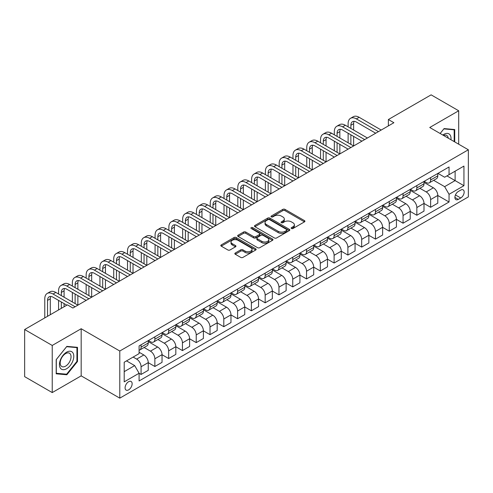 <?xml version="1.0" encoding="UTF-8"?>
<svg xmlns="http://www.w3.org/2000/svg" width="493" height="493" viewBox="0 0 493 493"><rect width="100%" height="100%" fill="white"/><g stroke="black" fill="none" stroke-linecap="round" stroke-linejoin="round"><path stroke-width="0.74" d="M291.455 228.512A1.072 0.616 0 0 0 292.971 228.512L304.471 221.868A1.528 0.881 0 0 0 304.921 221.246A1.528 0.881 0 0 0 304.471 220.617L284.985 209.371A1.528 0.881 0 0 0 282.816 209.371L271.316 216.008A1.072 0.616 0 0 0 271.002 216.445A1.072 0.616 0 0 0 271.316 216.883A1.072 0.616 0 0 0 272.832 216.883L274.318 216.026A4.899 2.829 0 0 1 281.25 216.026L282.871 216.963A4.899 2.829 0 0 1 284.307 218.966A4.899 2.829 0 0 1 282.871 220.963L281.386 221.825A1.072 0.616 0 0 0 281.072 222.263A1.072 0.616 0 0 0 281.386 222.7A1.072 0.616 0 0 0 282.902 222.7L284.387 221.838A4.899 2.829 0 0 1 291.32 221.838L292.941 222.774A4.899 2.829 0 0 1 294.376 224.777A4.899 2.829 0 0 1 292.941 226.78L291.455 227.637A1.072 0.616 0 0 0 291.141 228.074A1.072 0.616 0 0 0 291.455 228.512L291.455 227.637M128.611 389.871A4.992 2.884 120 0 0 131.871 385.471A4.992 2.884 120 0 0 131.107 381.471A4.992 2.884 120 0 0 128.611 381.718A4.992 2.884 120 0 0 125.351 386.118A4.992 2.884 120 0 0 126.116 390.117A4.992 2.884 120 0 0 128.611 389.871M235.284 253.001A1.528 0.881 0 0 0 234.841 253.624A1.528 0.881 0 0 0 235.284 254.252L240.757 257.408A1.528 0.881 0 0 0 242.92 257.408L255.694 250.031A1.528 0.881 0 0 0 256.144 249.403A1.528 0.881 0 0 0 255.694 248.78L236.209 237.527A1.528 0.881 0 0 0 234.039 237.527L221.265 244.904A1.528 0.881 0 0 0 220.815 245.532A1.528 0.881 0 0 0 221.265 246.155L227.871 249.969A1.528 0.881 0 0 0 230.034 249.969L235.506 246.814A1.528 0.881 0 0 0 235.95 246.186A1.528 0.881 0 0 0 235.506 245.563L232.228 243.671A4.098 2.366 0 0 1 231.026 241.995A4.098 2.366 0 0 1 233.559 239.814A4.098 2.366 0 0 1 238.02 240.325L250.851 247.732A4.098 2.366 0 0 1 252.052 249.403A4.098 2.366 0 0 1 249.52 251.59A4.098 2.366 0 0 1 245.058 251.079L242.92 249.84A1.528 0.881 0 0 0 240.757 249.84L235.284 253.001L235.284 254.252M81.179 328.732L52.227 345.451L24.65 329.527L24.65 376.652L52.227 392.576L81.179 375.857L119.787 398.147L119.787 351.022L81.179 328.732L81.179 375.857M458.7 144.209L458.7 110.771L429.742 127.49L468.35 149.78L119.787 351.022M458.7 110.771L431.122 94.853L388.379 119.528L388.379 125.9M24.65 329.527L67.393 304.853L72.909 308.033L393.895 122.714L388.379 119.528M274.428 237.965A1.528 0.881 0 0 0 276.591 237.965L289.366 230.588A1.528 0.881 0 0 0 289.816 229.966A1.528 0.881 0 0 0 289.366 229.337L269.881 218.091A1.528 0.881 0 0 0 267.711 218.091L254.936 225.461A1.528 0.881 0 0 0 254.487 226.09A1.528 0.881 0 0 0 254.936 226.712L274.428 237.965M251.633 228.746A1.072 0.616 0 0 1 252.718 228.894L252.718 227.618L272.53 239.062A1.528 0.881 0 0 1 272.98 239.684A1.528 0.881 0 0 1 272.53 240.313L259.756 247.689A1.528 0.881 0 0 1 257.592 247.689L238.101 236.437L238.101 235.186A1.528 0.881 0 0 0 237.651 235.808A1.528 0.881 0 0 0 238.101 236.437M238.101 235.186L243.567 232.03A1.528 0.881 0 0 1 245.736 232.03L253.636 236.591A1.528 0.881 0 0 0 255.805 236.591L259.429 234.495A1.528 0.881 0 0 0 259.879 233.873A1.528 0.881 0 0 0 259.429 233.244L251.202 228.493A1.072 0.616 0 0 1 250.888 228.056A1.072 0.616 0 0 1 251.553 227.489A1.072 0.616 0 0 1 252.718 227.618M460.739 190.095L458.311 191.494A4.838 2.792 120 0 0 455.156 195.752A4.838 2.792 120 0 0 455.896 199.628A4.838 2.792 120 0 0 458.311 199.388L460.739 197.989A4.838 2.792 120 0 0 463.901 193.731A4.838 2.792 120 0 0 463.155 189.854A4.838 2.792 120 0 0 460.739 190.095M119.787 398.147L468.35 196.904L468.35 149.78M437.963 173.376L444.637 177.227L449.049 174.682L449.049 166.973L139.094 345.926L139.094 353.629L124.199 362.232L124.199 381.847L139.094 373.244L139.094 380.953L449.049 202.001L449.049 194.297L444.637 186.656L433.667 180.321M449.049 174.682L463.938 166.086L463.938 185.701L449.049 194.297M52.227 345.451L52.227 392.576M446.954 175.89L455.113 180.604L455.113 171.176L463.938 166.086M444.637 186.656L455.113 180.604L463.938 185.701M124.199 371.654L134.681 365.603L126.516 360.894M139.094 373.312L141.078 374.458L141.078 366.749A6.243 3.605 -120 0 0 136.666 359.107L133.135 357.074M141.078 374.458L148.245 370.317L148.245 362.614A6.243 3.605 -120 0 0 143.833 354.972L139.094 352.23M148.245 362.675L154.864 366.496L154.864 358.793A6.243 3.605 -120 0 0 150.451 351.145L144.116 347.491M154.864 366.496L162.037 362.355L162.037 354.652A6.243 3.605 -120 0 0 157.624 347.01L148.245 341.594M162.037 354.714L168.655 358.534L168.655 350.831A6.243 3.605 -120 0 0 164.243 343.19L157.908 339.529M168.655 358.534L175.822 354.399L175.822 346.69A6.243 3.605 -120 0 0 171.41 339.048L162.037 333.638M175.822 346.752L182.441 350.578L182.441 342.869A6.243 3.605 -120 0 0 178.028 335.228L171.693 331.567M182.441 350.578L189.608 346.437L189.608 338.728A6.243 3.605 -120 0 0 185.195 331.086L175.822 325.676M189.608 338.796L196.226 342.617L196.226 334.907A6.243 3.605 -120 0 0 191.814 327.266L185.479 323.611M196.226 342.617L203.399 338.475L203.399 330.772A6.243 3.605 -120 0 0 198.987 323.125L189.608 317.714M203.399 330.834L210.018 334.655L210.018 326.951A6.243 3.605 -120 0 0 205.606 319.304L199.271 315.649M210.018 334.655L217.185 330.513L217.185 322.81A6.243 3.605 -120 0 0 212.773 315.169L203.399 309.752M217.185 322.872L223.804 326.693L223.804 318.989A6.243 3.605 -120 0 0 219.391 311.348L213.056 307.687M223.804 326.693L230.977 322.558L230.977 314.848A6.243 3.605 -120 0 0 226.564 307.207L217.185 301.796M230.977 314.91L237.595 318.731L237.595 311.028A6.243 3.605 -120 0 0 233.183 303.386L226.848 299.726M237.595 318.731L244.762 314.596L244.762 306.886A6.243 3.605 -120 0 0 240.35 299.245L230.977 293.834M244.762 306.954L251.381 310.775L251.381 303.066A6.243 3.605 -120 0 0 246.968 295.424L240.633 291.77M251.381 310.775L258.554 306.634L258.554 298.931A6.243 3.605 -120 0 0 254.141 291.283L244.762 285.872M258.554 298.992L265.166 302.813L265.166 295.11A6.243 3.605 -120 0 0 260.754 287.462L254.419 283.808M265.166 302.813L272.339 298.672L272.339 290.969A6.243 3.605 -120 0 0 267.927 283.327L258.554 277.91M272.339 291.03L278.958 294.851L278.958 287.148A6.243 3.605 -120 0 0 274.546 279.506L268.21 275.846M278.958 294.851L286.125 290.71L286.125 283.007A6.243 3.605 -120 0 0 281.713 275.365L272.339 269.954M286.125 283.068L292.743 286.889L292.743 279.186A6.243 3.605 -120 0 0 288.331 271.544L281.996 267.884M292.743 286.889L299.917 282.754L299.917 275.045A6.243 3.605 -120 0 0 295.504 267.403L286.125 261.993M299.917 275.112L306.535 278.933L306.535 271.224A6.243 3.605 -120 0 0 302.123 263.582L295.788 259.928M306.535 278.933L313.702 274.792L313.702 267.089A6.243 3.605 -120 0 0 309.29 259.441L299.917 254.031M313.702 267.151L320.321 270.971L320.321 263.262A6.243 3.605 -120 0 0 315.908 255.62L309.573 251.966M320.321 270.971L327.494 266.83L327.494 259.127A6.243 3.605 -120 0 0 323.081 251.485L313.702 246.069M327.494 259.189L334.112 263.009L334.112 255.306A6.243 3.605 -120 0 0 329.7 247.665L323.365 244.004M334.112 263.009L341.279 258.868L341.279 251.165A6.243 3.605 -120 0 0 336.867 243.524L327.494 238.107M341.279 251.227L347.898 255.047L347.898 247.344A6.243 3.605 -120 0 0 343.485 239.703L337.15 236.042M347.898 255.047L355.065 250.912L355.065 243.203A6.243 3.605 -120 0 0 350.652 235.562L341.279 230.151M355.065 243.271L361.683 247.092L361.683 239.382A6.243 3.605 -120 0 0 357.271 231.741L350.936 228.086M361.683 247.092L368.856 242.95L368.856 235.241A6.243 3.605 -120 0 0 364.444 227.6L355.065 222.189M368.856 235.309L375.475 239.13L375.475 231.42A6.243 3.605 -120 0 0 371.063 223.779L364.728 220.124M375.475 239.13L382.642 234.988L382.642 227.285A6.243 3.605 -120 0 0 378.23 219.644L368.856 214.227M382.642 227.347L389.26 231.168L389.26 223.465A6.243 3.605 -120 0 0 384.848 215.823L378.513 212.163M389.26 231.168L396.434 227.026L396.434 219.323A6.243 3.605 -120 0 0 392.021 211.682L382.642 206.265M396.434 219.385L403.052 223.206L403.052 215.503A6.243 3.605 -120 0 0 398.64 207.861L392.305 204.201M403.052 223.206L410.219 219.071L410.219 211.361A6.243 3.605 -120 0 0 405.807 203.72L396.434 198.309M410.219 211.429L416.838 215.25L416.838 207.541A6.243 3.605 -120 0 0 412.425 199.899L406.09 196.245M416.838 215.25L424.005 211.109L424.005 203.399A6.243 3.605 -120 0 0 419.598 195.758L410.219 190.347M424.005 203.467L430.623 207.288L430.623 199.579A6.243 3.605 -120 0 0 426.211 191.937L419.876 188.283M430.623 207.288L437.796 203.147L437.796 195.444A6.243 3.605 -120 0 0 433.384 187.802L424.005 182.385M424.171 181.338L426.211 182.515A6.243 3.605 -120 0 0 429.335 182.823A6.243 3.605 -120 0 0 430.623 179.963L430.623 177.609M410.386 189.294L412.425 190.477A6.243 3.605 -120 0 0 415.544 190.785A6.243 3.605 -120 0 0 416.838 187.925L416.838 185.571M396.594 197.255L398.64 198.432A6.243 3.605 -120 0 0 401.758 198.741A6.243 3.605 -120 0 0 403.052 195.887L403.052 193.533M382.808 205.217L384.848 206.394A6.243 3.605 -120 0 0 387.966 206.703A6.243 3.605 -120 0 0 389.26 203.849L389.26 201.489M369.023 213.179L371.063 214.356A6.243 3.605 -120 0 0 374.181 214.665A6.243 3.605 -120 0 0 375.475 211.805L375.475 209.451M355.231 221.135L357.271 222.318A6.243 3.605 -120 0 0 360.395 222.626A6.243 3.605 -120 0 0 361.683 219.767L361.683 217.413M341.446 229.097L343.485 230.274A6.243 3.605 -120 0 0 346.604 230.588A6.243 3.605 -120 0 0 347.898 227.729L347.898 225.375M327.654 237.059L329.7 238.236A6.243 3.605 -120 0 0 332.818 238.544A6.243 3.605 -120 0 0 334.112 235.691L334.112 233.331M313.868 245.021L315.908 246.198A6.243 3.605 -120 0 0 319.026 246.506A6.243 3.605 -120 0 0 320.321 243.653L320.321 241.293M300.083 252.977L302.123 254.16A6.243 3.605 -120 0 0 305.241 254.468A6.243 3.605 -120 0 0 306.535 251.609L306.535 249.255M286.291 260.939L288.331 262.116A6.243 3.605 -120 0 0 291.455 262.43A6.243 3.605 -120 0 0 292.743 259.571L292.743 257.217M272.506 268.901L274.546 270.078A6.243 3.605 -120 0 0 277.664 270.386A6.243 3.605 -120 0 0 278.958 267.533L278.958 265.172M258.714 276.863L260.754 278.04A6.243 3.605 -120 0 0 263.878 278.348A6.243 3.605 -120 0 0 265.166 275.495L265.166 273.134M244.929 284.825L246.968 286.002A6.243 3.605 -120 0 0 250.087 286.31A6.243 3.605 -120 0 0 251.381 283.45L251.381 281.096M231.137 292.78L233.183 293.957A6.243 3.605 -120 0 0 236.301 294.272A6.243 3.605 -120 0 0 237.595 291.412L237.595 289.058M217.351 300.742L219.391 301.919A6.243 3.605 -120 0 0 222.516 302.227A6.243 3.605 -120 0 0 223.804 299.374L223.804 297.014M203.566 308.704L205.606 309.881A6.243 3.605 -120 0 0 208.724 310.189A6.243 3.605 -120 0 0 210.018 307.336L210.018 304.976M189.774 316.666L191.814 317.843A6.243 3.605 -120 0 0 194.938 318.151A6.243 3.605 -120 0 0 196.226 315.292L196.226 312.938M175.989 324.622L178.028 325.799A6.243 3.605 -120 0 0 181.147 326.113A6.243 3.605 -120 0 0 182.441 323.254L182.441 320.9M162.197 332.584L164.243 333.761A6.243 3.605 -120 0 0 167.361 334.069A6.243 3.605 -120 0 0 168.655 331.216L168.655 328.862M148.411 340.546L150.451 341.723A6.243 3.605 -120 0 0 153.569 342.031A6.243 3.605 -120 0 0 154.864 339.178L154.864 336.818M437.796 195.505L449.049 202.001M429.335 182.823L436.502 178.682A6.243 3.605 -120 0 0 437.796 175.828L437.796 173.468M415.544 190.785L422.717 186.644A6.243 3.605 -120 0 0 424.005 183.784L424.005 181.43M401.758 198.741L408.925 194.606A6.243 3.605 -120 0 0 410.219 191.746L410.219 189.392M387.966 206.703L395.139 202.568A6.243 3.605 -120 0 0 396.434 199.708L396.434 197.354M374.181 214.665L381.354 210.523A6.243 3.605 -120 0 0 382.642 207.67L382.642 205.31M360.395 222.626L367.562 218.485A6.243 3.605 -120 0 0 368.856 215.632L368.856 213.272M346.604 230.588L353.777 226.447A6.243 3.605 -120 0 0 355.065 223.588L355.065 221.234M332.818 238.544L339.985 234.409A6.243 3.605 -120 0 0 341.279 231.55L341.279 229.196M319.026 246.506L326.2 242.365A6.243 3.605 -120 0 0 327.494 239.512L327.494 237.151M305.241 254.468L312.408 250.327A6.243 3.605 -120 0 0 313.702 247.474L313.702 245.113M291.455 262.43L298.622 258.289A6.243 3.605 -120 0 0 299.917 255.429L299.917 253.075M277.664 270.386L284.837 266.251A6.243 3.605 -120 0 0 286.125 263.391L286.125 261.037M263.878 278.348L271.045 274.207A6.243 3.605 -120 0 0 272.339 271.353L272.339 268.993M250.087 286.31L257.26 282.169A6.243 3.605 -120 0 0 258.554 279.315L258.554 276.955M236.301 294.272L243.468 290.13A6.243 3.605 -120 0 0 244.762 287.271L244.762 284.917M222.516 302.227L229.683 298.092A6.243 3.605 -120 0 0 230.977 295.233L230.977 292.879M208.724 310.189L215.897 306.048A6.243 3.605 -120 0 0 217.185 303.195L217.185 300.841M194.938 318.151L202.105 314.01A6.243 3.605 -120 0 0 203.399 311.157L203.399 308.797M181.147 326.113L188.32 321.972A6.243 3.605 -120 0 0 189.608 319.113L189.608 316.759M167.361 334.069L174.528 329.934A6.243 3.605 -120 0 0 175.822 327.075L175.822 324.721M153.569 342.031L160.743 337.89A6.243 3.605 -120 0 0 162.037 335.037L162.037 332.683M139.094 350.246A6.243 3.605 -120 0 0 139.784 349.993L146.951 345.852A6.243 3.605 -120 0 0 148.245 342.999L148.245 340.638M139.784 349.993A6.243 3.605 -120 0 0 141.078 347.134L141.078 344.78M134.681 365.603L139.094 373.244M454.725 141.916L454.725 129.536L444.082 128.581L440.138 133.492M56.196 373.817L66.838 374.766L77.487 361.523L77.487 347.331L66.838 346.382L56.196 359.625L56.196 373.817M76.933 361.209L77.487 361.523M65.717 374.119L66.838 374.766M291.881 228.666L292.941 228.049A4.899 2.829 0 0 0 294.376 226.053L294.376 224.777M284.307 218.966L284.307 220.235A4.899 2.829 0 0 1 282.871 222.238L281.811 222.848M304.471 220.617L304.471 221.868L284.985 210.64A1.528 0.881 0 0 0 282.816 210.64L271.742 217.037M289.366 229.337L289.366 230.588L269.881 219.36A1.528 0.881 0 0 0 267.711 219.36L254.961 226.725M286.661 230.404A1.072 0.616 0 0 0 286.975 229.966A1.072 0.616 0 0 0 286.661 229.528L269.554 219.65A1.072 0.616 0 0 0 268.038 219.65L266.466 220.556A4.899 2.829 0 0 0 265.037 222.559A4.899 2.829 0 0 0 266.466 224.555L278.163 231.309A4.899 2.829 0 0 0 285.09 231.309L286.661 230.404L286.661 231.679A1.072 0.616 0 0 0 286.975 231.242L286.975 229.966M265.037 222.559L265.037 223.828A4.899 2.829 0 0 0 266.466 225.831L266.466 224.555M286.661 231.679L285.09 232.585A4.899 2.829 0 0 1 278.163 232.585L266.466 225.831M238.125 236.449L243.567 233.3L243.567 232.03M259.879 233.873L259.879 235.143A1.528 0.881 0 0 1 259.429 235.771L255.805 237.866A1.528 0.881 0 0 1 253.636 237.866L245.736 233.3A1.528 0.881 0 0 0 243.567 233.3M252.718 228.894L272.512 240.319M261.838 241.323A4.098 2.366 0 0 0 266.306 241.841A4.098 2.366 0 0 0 268.833 239.653A4.098 2.366 0 0 0 267.631 237.983L263.114 235.371A1.528 0.881 0 0 0 260.945 235.371L257.321 237.466A1.528 0.881 0 0 0 256.871 238.088A1.528 0.881 0 0 0 257.321 238.717L261.838 241.323L261.838 242.599A4.098 2.366 0 0 0 266.306 243.111A4.098 2.366 0 0 0 268.833 240.929L268.833 239.653M256.871 238.088L256.871 239.364A1.528 0.881 0 0 0 257.321 239.992L257.321 238.717M261.838 242.599L257.321 239.992M252.052 249.403L252.052 250.678A4.098 2.366 0 0 1 249.52 252.866A4.098 2.366 0 0 1 245.058 252.354L242.92 251.116A1.528 0.881 0 0 0 240.757 251.116L235.309 254.265M231.026 241.995L231.026 243.271A4.098 2.366 0 0 0 232.228 244.941L232.228 243.671M235.481 246.82L232.228 244.941M255.694 248.78L255.694 250.031L236.209 238.803A1.528 0.881 0 0 0 234.039 238.803L221.283 246.167M348.12 126.855L348.12 123.669A11.703 6.754 60 0 1 350.541 118.314L353.296 116.724A11.703 6.754 60 0 1 359.15 117.303L381.212 130.041M350.541 118.314A11.703 6.754 60 0 1 356.39 118.893L378.451 131.631M375.697 133.221L356.39 122.079A7.802 4.505 -120 0 0 352.489 121.691A7.802 4.505 -120 0 0 350.874 125.259L350.874 128.445M354.122 121.333A7.802 4.505 -120 0 0 353.635 123.669L353.635 130.041M350.874 134.817L350.874 144.369M353.635 136.407L353.635 145.959L331.573 133.221L328.813 134.817L350.874 147.549M348.12 142.773L348.12 133.221M334.328 134.817L334.328 131.631A11.703 6.754 60 0 1 336.756 126.276L339.511 124.68A11.703 6.754 60 0 1 345.359 125.259L367.421 137.997M336.756 126.276A11.703 6.754 60 0 1 342.604 126.855L364.666 139.593M361.905 141.183L342.604 130.041A7.802 4.505 -120 0 0 338.703 129.653A7.802 4.505 -120 0 0 337.089 133.221L337.089 136.407M340.336 129.289A7.802 4.505 -120 0 0 339.843 131.631L339.843 137.997M337.089 142.773L337.089 152.325M339.843 144.369L339.843 153.921L317.782 141.183L315.027 142.773L337.089 155.511M334.328 150.735L334.328 141.183M348.12 149.145L328.813 137.997A7.802 4.505 -120 0 0 324.918 137.615A7.802 4.505 -120 0 0 323.297 141.183L323.297 144.369M326.545 137.251A7.802 4.505 -120 0 0 326.058 139.593L326.058 145.959M323.297 150.735L323.297 160.287M326.058 152.325L326.058 161.883L303.996 149.145L301.241 150.735L323.297 163.473M320.542 158.697L320.542 149.145M320.542 142.773L320.542 139.593A11.703 6.754 60 0 1 322.964 134.238A11.703 6.754 60 0 1 328.813 134.817M322.964 134.238L325.725 132.642A11.703 6.754 60 0 1 331.573 133.221M334.328 157.101L315.027 145.959A7.802 4.505 -120 0 0 311.126 145.571A7.802 4.505 -120 0 0 309.512 149.145L309.512 152.325M312.759 145.213A7.802 4.505 -120 0 0 312.266 147.549L312.266 153.921M309.512 158.697L309.512 168.249M312.266 160.287L312.266 169.839L290.211 157.107L287.45 158.697L309.512 171.435M306.757 166.659L306.757 157.107M306.757 150.735L306.757 147.549A11.703 6.754 60 0 1 309.179 142.194A11.703 6.754 60 0 1 315.027 142.773M309.179 142.194L311.933 140.604A11.703 6.754 60 0 1 317.782 141.183M320.542 165.063L301.241 153.921A7.802 4.505 -120 0 0 297.341 153.533A7.802 4.505 -120 0 0 295.726 157.107L295.726 160.287M298.968 153.175A7.802 4.505 -120 0 0 298.481 155.511L298.481 161.883M295.726 166.659L295.726 176.211M298.481 168.249L298.481 177.8L276.419 165.063L273.664 166.659L295.726 179.39M292.965 174.614L292.965 165.063M292.965 158.697L292.965 155.511A11.703 6.754 60 0 1 295.387 150.155A11.703 6.754 60 0 1 301.241 150.735M295.387 150.155L298.148 148.566A11.703 6.754 60 0 1 303.996 149.145M450.959 139.741A10.137 5.854 120 0 0 450.072 134.922A10.137 5.854 120 0 0 442.831 135.051M448.242 138.169A7.678 4.431 120 0 0 447.558 136.222A7.678 4.431 120 0 0 446.695 135.421A7.678 4.431 120 0 0 443.54 135.458M440.157 133.504L443.86 128.895L454.176 129.819L454.176 141.596M453.492 129.425L454.176 129.819M66.623 352.168A10.137 5.854 120 0 0 59.45 364.586A10.137 5.854 120 0 0 66.623 368.727A10.137 5.854 120 0 0 73.79 356.31A10.137 5.854 120 0 0 66.623 352.168M65.618 353.598A7.678 4.431 120 0 0 60.602 360.365A7.678 4.431 120 0 0 61.779 366.515A7.678 4.431 120 0 0 65.618 366.133A7.678 4.431 120 0 0 70.628 359.366A7.678 4.431 120 0 0 69.451 353.216A7.678 4.431 120 0 0 65.618 353.598M76.933 361.369L66.623 374.199L56.307 373.275L56.307 359.526L66.623 346.696L76.933 347.614L76.933 361.369M76.249 347.22L76.933 347.614M306.751 173.025L287.45 161.883A7.802 4.505 -120 0 0 283.549 161.494A7.802 4.505 -120 0 0 281.934 165.063L281.934 168.249M285.182 161.131A7.802 4.505 -120 0 0 284.695 163.473L284.695 169.839M281.934 174.614L281.934 184.166M284.695 176.211L284.695 185.762L262.633 173.025L259.873 174.614L281.934 187.352M279.18 182.576L279.18 173.025M279.18 166.659L279.18 163.473A11.703 6.754 60 0 1 281.602 158.117A11.703 6.754 60 0 1 287.45 158.697M281.602 158.117L284.356 156.521A11.703 6.754 60 0 1 290.211 157.107M292.965 180.986L273.664 169.839A7.802 4.505 -120 0 0 269.763 169.456A7.802 4.505 -120 0 0 268.149 173.025L268.149 176.211M271.39 169.093A7.802 4.505 -120 0 0 270.904 171.435L270.904 177.8M268.149 182.576L268.149 192.128M270.904 184.166L270.904 193.724L248.842 180.986L246.087 182.576L268.149 195.314M265.388 190.538L265.388 180.986M265.388 174.614L265.388 171.435A11.703 6.754 60 0 1 267.81 166.079A11.703 6.754 60 0 1 273.664 166.659M267.81 166.079L270.571 164.483A11.703 6.754 60 0 1 276.419 165.063M279.18 188.948L259.873 177.8A7.802 4.505 -120 0 0 255.972 177.412A7.802 4.505 -120 0 0 254.357 180.986L254.357 184.166M257.605 177.055A7.802 4.505 -120 0 0 257.118 179.39L257.118 185.762M254.357 190.538L254.357 200.09M257.118 192.128L257.118 201.68L235.056 188.948L232.295 190.538L254.357 203.276M251.603 198.5L251.603 188.948M251.603 182.576L251.603 179.39A11.703 6.754 60 0 1 254.024 174.035A11.703 6.754 60 0 1 259.873 174.614M254.024 174.035L256.785 172.445A11.703 6.754 60 0 1 262.633 173.025M265.388 196.904L246.087 185.762A7.802 4.505 -120 0 0 242.186 185.374A7.802 4.505 -120 0 0 240.572 188.948L240.572 192.128M243.819 185.017A7.802 4.505 -120 0 0 243.326 187.352L243.326 193.724M240.572 198.5L240.572 208.052M243.326 200.09L243.326 209.642L221.271 196.904L218.51 198.5L240.572 211.232M237.811 206.456L237.811 196.904M237.811 190.538L237.811 187.352A11.703 6.754 60 0 1 240.239 181.997A11.703 6.754 60 0 1 246.087 182.576M240.239 181.997L242.994 180.407A11.703 6.754 60 0 1 248.842 180.986M251.603 204.866L232.295 193.724A7.802 4.505 -120 0 0 228.401 193.336A7.802 4.505 -120 0 0 226.78 196.904L226.78 200.09M230.028 192.979A7.802 4.505 -120 0 0 229.541 195.314L229.541 201.68M226.78 206.456L226.78 216.014M229.541 208.052L229.541 217.604L207.479 204.866L204.724 206.456L226.78 219.194M224.025 214.418L224.025 204.866M224.025 198.5L224.025 195.314A11.703 6.754 60 0 1 226.447 189.959A11.703 6.754 60 0 1 232.295 190.538M226.447 189.959L229.208 188.369A11.703 6.754 60 0 1 235.056 188.948M237.811 212.828L218.51 201.68A7.802 4.505 -120 0 0 214.609 201.298A7.802 4.505 -120 0 0 212.994 204.866L212.994 208.052M216.242 200.934A7.802 4.505 -120 0 0 215.755 203.276L215.755 209.642M212.994 214.418L212.994 223.97M215.755 216.014L215.755 225.566L193.694 212.828L190.933 214.418L212.994 227.156M210.24 222.38L210.24 212.828M210.24 206.456L210.24 203.276A11.703 6.754 60 0 1 212.662 197.921A11.703 6.754 60 0 1 218.51 198.5M212.662 197.921L215.416 196.325A11.703 6.754 60 0 1 221.271 196.904M224.025 220.79L204.724 209.642A7.802 4.505 -120 0 0 200.824 209.254A7.802 4.505 -120 0 0 199.209 212.828L199.209 216.014M202.45 208.896A7.802 4.505 -120 0 0 201.964 211.232L201.964 217.604M199.209 222.38L199.209 231.932M201.964 223.97L201.964 233.522L179.902 220.79L177.147 222.38L199.209 235.118M196.448 230.342L196.448 220.79M196.448 214.418L196.448 211.232A11.703 6.754 60 0 1 198.87 205.877A11.703 6.754 60 0 1 204.724 206.456M198.87 205.877L201.631 204.287A11.703 6.754 60 0 1 207.479 204.866M210.24 228.746L190.933 217.604A7.802 4.505 -120 0 0 187.032 217.216A7.802 4.505 -120 0 0 185.417 220.79L185.417 223.97M188.665 216.858A7.802 4.505 -120 0 0 188.178 219.194L188.178 225.566M185.417 230.342L185.417 239.894M188.178 231.932L188.178 241.484L166.116 228.746L163.356 230.342L185.417 243.074M182.663 238.298L182.663 228.746M182.663 222.38L182.663 219.194A11.703 6.754 60 0 1 185.085 213.839A11.703 6.754 60 0 1 190.933 214.418M185.085 213.839L187.839 212.249A11.703 6.754 60 0 1 193.694 212.828M196.448 236.708L177.147 225.566A7.802 4.505 -120 0 0 173.246 225.178A7.802 4.505 -120 0 0 171.632 228.746L171.632 231.932M174.879 224.82A7.802 4.505 -120 0 0 174.386 227.156L174.386 233.522M171.632 238.298L171.632 247.856M174.386 239.894L174.386 249.446L152.325 236.708L149.57 238.298L171.632 251.036M168.871 246.26L168.871 236.708M168.871 230.342L168.871 227.156A11.703 6.754 60 0 1 171.299 221.801A11.703 6.754 60 0 1 177.147 222.38M171.299 221.801L174.054 220.211A11.703 6.754 60 0 1 179.902 220.79M182.663 244.67L163.356 233.522A7.802 4.505 -120 0 0 159.461 233.14A7.802 4.505 -120 0 0 157.84 236.708L157.84 239.894M161.088 232.776A7.802 4.505 -120 0 0 160.601 235.118L160.601 241.484M157.84 246.26L157.84 255.812M160.601 247.856L160.601 257.408L138.539 244.67L135.785 246.26L157.84 258.998M155.085 254.222L155.085 244.67M155.085 238.298L155.085 235.118A11.703 6.754 60 0 1 157.507 229.763A11.703 6.754 60 0 1 163.356 230.342M157.507 229.763L160.268 228.167A11.703 6.754 60 0 1 166.116 228.746M168.871 252.632L149.57 241.484A7.802 4.505 -120 0 0 145.669 241.095A7.802 4.505 -120 0 0 144.055 244.67L144.055 247.856M147.302 240.738A7.802 4.505 -120 0 0 146.809 243.08L146.809 249.446M144.055 254.222L144.055 263.773M146.809 255.812L146.809 265.363L124.754 252.632L121.993 254.222L144.055 266.959M141.3 262.184L141.3 252.632M141.3 246.26L141.3 243.08A11.703 6.754 60 0 1 143.722 237.718A11.703 6.754 60 0 1 149.57 238.298M143.722 237.718L146.476 236.129A11.703 6.754 60 0 1 152.325 236.708M155.085 260.587L135.785 249.446A7.802 4.505 -120 0 0 131.884 249.057A7.802 4.505 -120 0 0 130.269 252.632L130.269 255.812M133.511 248.7A7.802 4.505 -120 0 0 133.024 251.036L133.024 257.408M130.269 262.184L130.269 271.735M133.024 263.773L133.024 273.325L110.962 260.587L108.207 262.184L130.269 274.921M127.508 270.139L127.508 260.587M127.508 254.222L127.508 251.036A11.703 6.754 60 0 1 129.93 245.68A11.703 6.754 60 0 1 135.785 246.26M129.93 245.68L132.691 244.09A11.703 6.754 60 0 1 138.539 244.67M141.3 268.549L121.993 257.408A7.802 4.505 -120 0 0 118.092 257.019A7.802 4.505 -120 0 0 116.477 260.587L116.477 263.773M119.725 256.662A7.802 4.505 -120 0 0 119.238 258.998L119.238 265.363M116.477 270.139L116.477 279.697M119.238 271.735L119.238 281.287L97.176 268.549L94.416 270.139L116.477 282.877M113.723 278.101L113.723 268.549M113.723 262.184L113.723 258.998A11.703 6.754 60 0 1 116.145 253.642A11.703 6.754 60 0 1 121.993 254.222M116.145 253.642L118.899 252.052A11.703 6.754 60 0 1 124.754 252.632M127.508 276.511L108.207 265.363A7.802 4.505 -120 0 0 104.306 264.981A7.802 4.505 -120 0 0 102.692 268.549L102.692 271.735M105.94 264.618A7.802 4.505 -120 0 0 105.447 266.959L105.447 273.325M102.692 278.101L102.692 287.653M105.447 279.697L105.447 289.249L83.385 276.511L80.63 278.101L102.692 290.839M99.931 286.063L99.931 276.511M99.931 270.139L99.931 266.959A11.703 6.754 60 0 1 102.353 261.604A11.703 6.754 60 0 1 108.207 262.184M102.353 261.604L105.114 260.008A11.703 6.754 60 0 1 110.962 260.587M113.723 284.473L94.416 273.325A7.802 4.505 -120 0 0 90.515 272.943A7.802 4.505 -120 0 0 88.9 276.511L88.9 279.697M92.148 272.58A7.802 4.505 -120 0 0 91.661 274.921L91.661 281.287M88.9 286.063L88.9 295.615M91.661 287.653L91.661 297.205L69.599 284.473L66.838 286.063L88.9 298.801M86.146 294.025L86.146 284.473M86.146 278.101L86.146 274.921A11.703 6.754 60 0 1 88.567 269.56A11.703 6.754 60 0 1 94.416 270.139M88.567 269.56L91.328 267.97A11.703 6.754 60 0 1 97.176 268.549M99.931 292.429L80.63 281.287A7.802 4.505 -120 0 0 76.729 280.899A7.802 4.505 -120 0 0 75.115 284.473L75.115 287.653M78.362 280.542A7.802 4.505 -120 0 0 77.869 282.877L77.869 289.249M75.115 294.025L75.115 303.577M77.869 295.615L77.869 305.167L55.814 292.429L53.053 294.025L75.115 306.763M72.354 301.987L72.354 292.429M72.354 286.063L72.354 282.877A11.703 6.754 60 0 1 74.782 277.522A11.703 6.754 60 0 1 80.63 278.101M74.782 277.522L77.537 275.932A11.703 6.754 60 0 1 83.385 276.511M86.146 300.391L66.838 289.249A7.802 4.505 -120 0 0 62.944 288.861A7.802 4.505 -120 0 0 61.329 292.429L61.329 295.615M64.571 288.504A7.802 4.505 -120 0 0 64.084 290.839L64.084 297.205M61.329 301.987L61.329 308.353M64.084 303.577L64.084 306.763M58.568 309.943L58.568 300.391M58.568 294.025L58.568 290.839A11.703 6.754 60 0 1 60.99 285.484A11.703 6.754 60 0 1 66.838 286.063M60.99 285.484L63.751 283.894A11.703 6.754 60 0 1 69.599 284.473M66.838 305.167L53.053 297.205A7.802 4.505 -120 0 0 49.152 296.823A7.802 4.505 -120 0 0 47.538 300.391L47.538 316.315M50.785 296.459A7.802 4.505 -120 0 0 50.298 298.801L50.298 314.719M44.783 317.905L44.783 298.801A11.703 6.754 60 0 1 47.205 293.446A11.703 6.754 60 0 1 53.053 294.025M47.205 293.446L49.959 291.85A11.703 6.754 60 0 1 55.814 292.429M136.666 359.107L143.833 354.972M150.451 351.145L157.624 347.01M164.243 343.19L171.41 339.048M178.028 335.228L185.195 331.086M191.814 327.266L198.987 323.125M205.606 319.304L212.773 315.169M219.391 311.348L226.564 307.207M233.183 303.386L240.35 299.245M246.968 295.424L254.141 291.283M260.754 287.462L267.927 283.327M274.546 279.506L281.713 275.365M288.331 271.544L295.504 267.403M302.123 263.582L309.29 259.441M315.908 255.62L323.081 251.485M329.7 247.665L336.867 243.524M343.485 239.703L350.652 235.562M357.271 231.741L364.444 227.6M371.063 223.779L378.23 219.644M384.848 215.823L392.021 211.682M398.64 207.861L405.807 203.72M412.425 199.899L419.598 195.758M426.211 191.937L433.384 187.802M430.623 179.963L437.796 175.828M430.623 199.579L437.796 195.444M416.838 207.541L424.005 203.399M416.838 187.925L424.005 183.784M403.052 215.503L410.219 211.361M403.052 195.887L410.219 191.746M389.26 223.465L396.434 219.323M389.26 203.849L396.434 199.708M375.475 231.42L382.642 227.285M375.475 211.805L382.642 207.67M361.683 239.382L368.856 235.241M361.683 219.767L368.856 215.632M347.898 247.344L355.065 243.203M347.898 227.729L355.065 223.588M334.112 255.306L341.279 251.165M334.112 235.691L341.279 231.55M320.321 263.262L327.494 259.127M320.321 243.653L327.494 239.512M306.535 271.224L313.702 267.089M306.535 251.609L313.702 247.474M292.743 279.186L299.917 275.045M292.743 259.571L299.917 255.429M278.958 287.148L286.125 283.007M278.958 267.533L286.125 263.391M265.166 295.11L272.339 290.969M265.166 275.495L272.339 271.353M251.381 303.066L258.554 298.931M251.381 283.45L258.554 279.315M237.595 311.028L244.762 306.886M237.595 291.412L244.762 287.271M223.804 318.989L230.977 314.848M223.804 299.374L230.977 295.233M210.018 326.951L217.185 322.81M210.018 307.336L217.185 303.195M196.226 334.907L203.399 330.772M196.226 315.292L203.399 311.157M182.441 342.869L189.608 338.728M182.441 323.254L189.608 319.113M168.655 350.831L175.822 346.69M168.655 331.216L175.822 327.075M154.864 358.793L162.037 354.652M154.864 339.178L162.037 335.037M141.078 366.749L148.245 362.614M141.078 347.134L148.245 342.999M455.452 194.938L460.739 197.989M454.891 197.416L458.311 199.388M292.941 228.049L292.941 226.78M281.386 222.7L281.386 221.825M282.871 222.238L282.871 220.963M271.316 216.883L271.316 216.008M282.816 210.64L282.816 209.371M284.985 210.64L284.985 209.371M254.936 226.712L254.936 225.461M267.711 219.36L267.711 218.091M269.881 219.36L269.881 218.091M278.163 232.585L278.163 231.309M285.09 232.585L285.09 231.309M245.736 233.3L245.736 232.03M253.636 237.866L253.636 236.591M255.805 237.866L255.805 236.591M259.429 235.771L259.429 234.495M272.53 240.313L272.53 239.062M240.757 251.116L240.757 249.84M242.92 251.116L242.92 249.84M245.058 252.354L245.058 251.079M235.506 246.814L235.506 245.563M221.265 246.155L221.265 244.904M234.039 238.803L234.039 237.527M236.209 238.803L236.209 237.527M359.15 117.303L356.39 118.893M353.635 123.669L350.874 125.259M345.359 125.259L342.604 126.855M339.843 131.631L337.089 133.221M326.058 139.593L323.297 141.183M312.266 147.549L309.512 149.145M298.481 155.511L295.726 157.107M284.695 163.473L281.934 165.063M270.904 171.435L268.149 173.025M257.118 179.39L254.357 180.986M243.326 187.352L240.572 188.948M229.541 195.314L226.78 196.904M215.755 203.276L212.994 204.866M201.964 211.232L199.209 212.828M188.178 219.194L185.417 220.79M174.386 227.156L171.632 228.746M160.601 235.118L157.84 236.708M146.809 243.08L144.055 244.67M133.024 251.036L130.269 252.632M119.238 258.998L116.477 260.587M105.447 266.959L102.692 268.549M91.661 274.921L88.9 276.511M77.869 282.877L75.115 284.473M64.084 290.839L61.329 292.429M50.298 298.801L47.538 300.391"/></g></svg>
